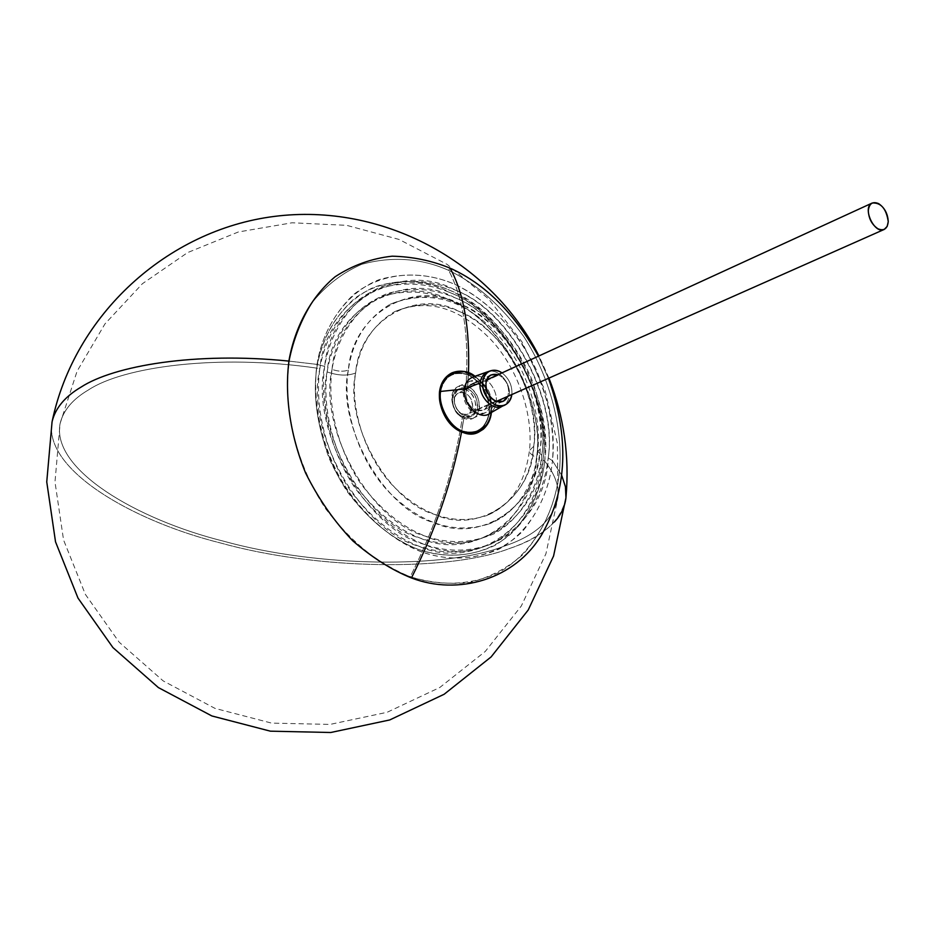 <?xml version="1.0" encoding="UTF-8"?>
<svg xmlns="http://www.w3.org/2000/svg" width="935" height="935" viewBox="0 0 935 935"><rect width="100%" height="100%" fill="white"/><g stroke="black" fill="none" stroke-linecap="round" stroke-linejoin="round"><path stroke-width="0.7" stroke-dasharray="4.67 3.51" d="M472.654 407.111L468.213 413.913C458.524 419.02 448.145 396.966 458.676 392.77C467.044 391.718 471.707 396.498 472.654 407.111C471.345 413.176 467.874 415.409 462.264 413.819C456.806 410.851 454.153 406.07 454.317 399.49C455.672 393.425 459.155 391.204 464.753 392.852C470.165 395.832 472.806 400.577 472.654 407.111M467.477 388.89C482.46 394.593 479.304 422.351 464.321 415.654L461.621 431.701L464.321 415.654L471.883 415.771C481.735 412.078 477.832 392.864 467.477 388.89L465.724 389.685C476.079 393.658 479.982 412.849 470.118 416.554L462.568 416.437L464.321 415.654L462.568 416.437C452.213 412.569 448.227 393.343 457.963 389.591L465.724 389.685L467.477 388.89L459.704 388.785C449.969 392.536 453.954 411.786 464.321 415.654C449.127 409.939 452.54 381.959 467.477 388.89L468.493 372.749L467.477 388.89M548.436 378.336L538.443 356.177L548.436 378.336M450.109 268.17L448.625 270.332C420.902 258.118 391.94 256.108 361.728 264.289C342.876 272.552 326.631 284.941 313.003 301.467C301.502 319.805 293.613 339.697 289.336 361.132C284.52 395.189 289.944 432.461 305.605 472.935C318.262 498.378 333.807 520.748 352.25 540.033C371.522 556.687 390.853 568.924 410.255 576.755L411.412 577.947L410.255 576.755C439.205 586.21 470.714 585.626 498.495 572.629C534.423 552.398 555.39 511.468 559.492 471.03C563.08 430.392 551.253 378.991 523.67 336.401C501.055 305.464 476.044 283.445 448.625 270.332L450.109 268.17M465.724 389.685C469.534 338.33 463.83 298.534 448.625 270.332C476.044 283.445 501.055 305.464 523.67 336.401C551.253 378.991 563.08 430.392 559.492 471.03C556.115 502.551 543.96 530.379 523.027 554.525C507.436 568.141 489.73 577.444 469.919 582.423C449.618 584.597 429.738 582.704 410.255 576.755C436.645 524.371 454.083 470.924 462.568 416.437C477.54 423.111 480.707 395.376 465.724 389.685C450.799 382.766 447.374 410.734 462.568 416.437C454.083 470.924 436.645 524.371 410.255 576.755C380.206 565.5 352.168 543.06 326.151 509.446C294.583 462.568 282.732 404.364 289.336 361.132C293.613 339.697 301.502 319.805 313.003 301.467C326.631 284.941 342.876 272.552 361.728 264.289C391.94 256.108 420.902 258.118 448.625 270.332C463.83 298.534 469.534 338.33 465.724 389.685M439.988 392.303C443.763 375.94 453.183 370.038 468.225 374.584C482.717 382.614 489.8 395.388 489.449 412.896C486.001 429.235 476.71 435.313 461.551 431.14C446.708 423.123 439.52 410.184 439.988 392.303L439.497 391.812L439.988 392.303C437.393 406.141 449.022 427.038 461.551 431.14C476.64 435.184 485.931 429.107 489.449 412.896C489.706 395.447 482.635 382.672 468.225 374.584C453.253 370.155 443.833 376.069 439.988 392.303M468.178 374.923C453.323 370.435 444.02 376.267 440.292 392.431C439.836 410.091 446.93 422.865 461.598 430.79C476.569 434.915 485.744 428.908 489.145 412.767C489.496 395.482 482.507 382.859 468.178 374.923L467.57 386.576C479.784 391.274 484.4 413.948 472.748 418.307L463.853 418.167L475.401 413.06C467.126 408.537 463.094 401.279 463.316 391.274C465.373 382.088 470.621 378.757 479.059 381.281C487.228 385.816 491.226 393.027 491.039 402.903C489.087 412.09 483.874 415.479 475.401 413.06L484.318 413.223C495.994 408.852 491.319 386.05 479.059 381.281L467.57 386.576L479.059 381.281L469.849 381.153C458.349 385.582 463.117 408.455 475.401 413.06L463.853 418.167C451.617 413.609 446.895 390.888 458.384 386.459L467.57 386.576C449.945 378.371 445.89 411.423 463.853 418.167L461.598 430.79C447.024 422.807 439.929 410.033 440.292 392.431C444.09 376.396 453.393 370.552 468.178 374.923C482.413 382.918 489.402 395.528 489.145 412.767C485.674 428.791 476.499 434.798 461.598 430.79L463.853 418.167C481.537 426.044 485.23 393.296 467.57 386.576L468.178 374.923M451.745 372.96L464.321 371.639C478.416 372.878 494.206 396.604 491.132 412.966L489.449 412.896L491.354 412.791M474.898 376.454C486.691 386.447 492.114 398.614 491.132 412.966C490.197 421.884 485.978 428.3 478.475 432.215M491.389 412.697L487.789 423.672M475.155 376.396C486.843 386.143 492.254 398.146 491.401 412.393C492.254 398.146 486.843 386.143 475.155 376.396M496.228 402.319L494.533 408.256L490.7 412.896L494.533 408.256L496.228 402.319L490.98 409.46L496.228 402.319C498.226 389.463 484.634 373.135 474.314 376.583C484.634 373.135 498.226 389.463 496.228 402.319L509.318 395.353L496.228 402.319M491.378 412.604L490.98 409.46L491.378 412.604M486.995 372.305C496.801 366.672 511.164 382.322 509.318 395.353C508.804 400.39 506.454 404.013 502.294 406.222C506.454 404.013 508.804 400.39 509.318 395.353L511.866 394.219L509.318 395.353C511.164 382.322 496.801 366.672 486.995 372.305M502.037 372.878C509.084 378.558 512.357 385.664 511.866 394.219C512.357 385.664 509.084 378.558 502.037 372.878M498.028 374.725L498.799 375.017C505.496 378.768 508.78 384.717 508.652 392.852L507.787 396.358C510.019 387.406 507.015 380.288 498.799 375.017L498.028 374.725M478.72 384.227L498.799 375.017L478.72 384.227C471.848 382.17 467.582 384.893 465.91 392.373C465.735 400.496 469.008 406.409 475.74 410.091C465.747 406.328 461.878 387.709 471.252 384.11L478.72 384.227C488.701 388.083 492.511 406.655 483.021 410.22L475.74 410.091C482.635 412.066 486.878 409.308 488.479 401.84C488.631 393.787 485.382 387.908 478.72 384.227M495.889 401.15L475.74 410.091L495.889 401.15M348.358 370.038C335.817 423.789 383.899 509.353 433.548 522.548C482.378 545.269 539.063 503.018 540.22 448.964C549.032 397.714 506.676 320.658 460.137 304.074C415.023 278.852 352.624 312.606 348.358 370.038C352.472 340.644 366.415 318.706 390.187 304.249C427.038 289.079 461.656 296.746 494.054 327.25C526.849 357.801 544.953 411.505 540.22 448.964L537.73 451.36L541.786 455.31C550.516 398.883 505.449 316.895 454.632 297.646C432.917 288.272 410.395 286.94 387.067 293.648C357.404 305.57 337.231 336.156 332.042 369.407C338.318 371.581 343.753 371.791 348.358 370.038C343.753 371.791 338.318 371.581 332.042 369.407C327.273 402.833 336.565 447.526 360.758 483.675C380.674 509.645 402.19 527.13 425.285 536.129C448.379 544.065 471.182 543.34 493.668 533.955C521.753 518.726 538.431 487.006 541.786 455.31L537.73 451.36L540.22 448.964C536.947 484.318 519.953 509.283 489.25 523.845C454.948 534.633 421.72 524.266 389.603 492.733C357.567 460.078 342.128 406.141 348.358 370.038M533.745 446.311C532.588 496.614 479.76 535.568 434.553 514.379C388.539 501.99 344.115 422.854 355.616 373.018C359.461 319.805 417.209 288.179 459.225 311.519C502.539 326.829 542.043 398.637 533.745 446.311L529.444 450.483C529.537 453.206 531.91 455.52 536.561 457.402C533.768 482.028 524.126 503.603 507.635 522.127C483.933 544.1 449.653 548.681 420.131 538.081C397.059 529.14 375.589 511.714 355.721 485.838C331.598 449.817 322.353 405.252 327.145 371.92C338.073 375.706 347.563 376.08 355.616 373.018C349.889 406.596 364.323 456.689 394.091 486.925C423.929 516.155 454.807 525.704 486.749 515.547C515.01 502.013 530.671 478.93 533.745 446.311C538.198 411.564 521.473 361.681 491.027 333.257C460.967 304.904 428.873 297.692 394.757 311.612C372.457 325.064 359.414 345.529 355.616 373.018C347.563 376.08 338.073 375.706 327.145 371.92C332.346 338.75 352.53 308.223 382.158 296.313C405.463 289.593 427.961 290.902 449.653 300.228C500.389 319.373 545.339 401.115 536.561 457.402C531.91 455.52 529.537 453.206 529.444 450.483L533.745 446.311M542.966 460.008C541.751 522.385 476.219 572.243 419.102 546.297C361.039 531.466 304.716 431.526 319.817 368.928C325.263 302.005 398.462 263.541 450.565 292.854C504.421 312.255 553.053 400.776 542.966 460.008L544.684 461.13C541.716 487.883 531.29 511.363 513.432 531.594C487.754 555.624 450.46 560.813 418.237 549.371C393.051 539.694 369.594 520.737 347.867 492.5C321.5 453.171 311.449 404.469 316.755 368.121L319.817 368.928C314.639 404.493 324.492 452.131 350.286 490.606C371.534 518.247 394.476 536.807 419.102 546.297C443.728 554.665 467.991 553.8 491.903 543.714C521.753 527.398 539.425 493.645 542.966 460.008C552.188 400.157 504.503 313.365 450.565 292.854C427.505 282.873 403.546 281.412 378.687 288.483C347.06 301.058 325.438 333.526 319.817 368.928L316.755 368.121C321.617 340.059 334.181 316.871 354.47 298.569C382.976 277.59 420.306 277.251 450.389 290.54C505.438 311.519 554.069 400.04 544.684 461.13L542.966 460.008M327.145 371.92C313.132 430.567 365.76 524.009 420.131 538.081C473.577 562.554 535.323 516.073 536.561 457.402C546.157 401.711 500.307 318.321 449.653 300.228C400.601 272.786 332.112 309.24 327.145 371.92M544.684 461.13C547.01 436.505 542.616 408.981 531.477 378.546C513.666 337.687 482.273 305.359 450.389 290.54C425.437 279.916 400.098 278.735 374.397 287.01C341.252 302.052 322.108 334.788 316.755 368.121C216.99 353.594 122.906 366.999 88.428 389.953C72.72 399.151 63.264 410.371 60.085 423.613C51.308 469.592 137.024 519.591 223.488 541.166C317.993 567.405 446.042 568.901 504.21 546.157C535.439 535.802 553.38 519.544 558.008 497.385C559.177 485.873 554.747 473.788 544.684 461.13C554.747 473.788 559.177 485.873 558.008 497.385C553.38 519.544 535.439 535.802 504.21 546.157C446.042 568.901 317.993 567.405 223.488 541.166C137.024 519.591 51.308 469.592 60.085 423.613C63.264 410.371 72.72 399.151 88.428 389.953C122.906 366.999 216.99 353.594 316.755 368.121C312.886 394.243 316.918 424.069 328.851 457.601C348.369 502.551 384.04 536.503 418.237 549.371C444.873 558.172 470.48 556.839 495.047 545.35C526.031 526.37 541.295 492.78 544.684 461.13M548.202 457.928C558.23 398.555 509.47 309.754 455.544 290.259C403.359 260.807 330.102 299.305 324.702 366.403C309.625 429.153 366.123 529.444 424.28 544.357C481.478 570.42 547.033 520.468 548.202 457.928C545.292 484.201 535.089 507.249 517.581 527.083C492.406 550.633 455.848 555.647 424.28 544.357C399.596 534.82 376.618 516.19 355.312 488.456C329.447 449.852 319.548 402.062 324.702 366.403L317.023 364.393C313.015 394.009 317.83 426.372 331.458 461.481C352.285 506.49 388.82 539.74 422.082 552.082C448.11 560.871 473.706 559.901 498.893 549.184C530.309 531.851 548.822 496.204 552.48 460.745L548.202 457.928L552.48 460.745C554.747 432.928 549.593 403.149 537.029 371.417C518.177 330.593 486.06 298.768 455.088 284.462C430.813 273.861 405.545 272.237 379.306 279.588C345.915 292.748 322.996 326.969 317.023 364.393L324.702 366.403C330.3 330.908 351.934 298.37 383.584 285.794C408.466 278.735 432.449 280.231 455.544 290.259C509.563 310.876 557.377 397.924 548.202 457.928M332.042 369.407C336.974 306.563 405.521 270.086 454.632 297.646C505.367 315.843 551.334 399.479 541.786 455.31C540.594 514.133 478.837 560.708 425.285 536.129C370.833 521.975 318.064 428.207 332.042 369.407M552.48 460.745L561.678 475.296L552.48 460.745C549.99 486.188 540.114 509.633 522.852 531.045C496.625 557.587 457.542 564.459 422.082 552.082C394.523 541.271 369.524 520.573 347.072 489.975C319.7 446.404 312.009 399.093 317.023 364.393C321.324 337.582 333.398 314.37 353.255 294.782C382.707 271.395 422.059 269.935 455.088 284.462C480.508 296.722 503.135 317.012 522.981 345.354C546.461 387.324 556.302 425.787 552.48 460.745M554.408 521.964C543.574 533.137 528.778 541.926 509.996 548.331C449.84 571.671 318.145 570.058 220.905 543.083C131.975 520.912 43.314 469.452 52.056 421.895M288.915 361.097L317.023 364.393L288.915 361.097M52.115 421.615C42.94 469.148 131.625 520.795 220.613 543.001C317.865 570.034 449.77 571.694 509.996 548.331C542.487 537.648 561.14 520.783 565.956 497.759L565.991 497.315M496.473 401.372L468.213 413.913M486.784 379.879L458.676 392.77M470.118 416.554L471.883 415.771M457.963 389.591L459.704 388.785M491.424 412.37C492.161 397.796 486.749 385.804 475.19 376.384M489.998 413.375L491.004 409.343C490.291 383.163 475.284 377.997 473.496 376.793M491.284 374.877L471.252 384.11M472.748 418.307L484.318 413.223M469.849 381.153L458.384 386.459M503.205 401.302L483.021 410.22M394.757 311.612C432.344 296.337 463.409 311.741 490.711 339.44C518.551 368.974 533.511 415.771 529.444 450.483C524.967 484.014 510.732 505.706 486.749 515.547M60.085 423.613L77.067 371.253L104.977 323.872L142.436 283.691L187.608 252.59L238.32 231.985L292.152 222.775L346.569 225.323L399.046 239.442L447.187 264.418L488.771 299.083L521.929 341.801L545.14 390.608L557.353 443.272L558.008 497.385L545.935 553.754L521.298 606.02L485.3 651.414L439.789 687.494L387.102 712.295L330.032 724.415L271.594 723.106L214.956 708.368L163.216 680.925L119.201 642.228L85.365 594.368L63.557 539.951L54.99 481.969L60.085 423.613M390.187 304.249C427.47 289.686 461.878 298.358 493.411 330.265C524.734 361.401 542.171 412.545 537.73 451.36C535.451 480.567 519.252 512.497 489.25 523.845M548.95 378.102L538.957 355.943"/><path stroke-width="1.4" d="M888.25 221.607L887.198 226.399L884.206 229.437C874.505 234.755 861.579 207.102 872.273 203C880.969 202.486 886.298 208.692 888.25 221.607C887.806 213.729 884.615 207.734 878.655 203.643C872.635 201.142 869.188 203.503 868.299 210.714C868.72 218.673 871.946 224.704 877.953 228.794C883.996 231.225 887.42 228.83 888.25 221.607M461.621 431.701C452.026 482.039 435.289 530.788 411.412 577.947C458.255 595.934 515.337 579.455 541.914 534.329C567.393 489.613 569.567 437.615 548.436 378.336C569.567 437.615 567.393 489.613 541.914 534.329C515.337 579.455 458.255 595.934 411.412 577.947C435.289 530.788 452.026 482.039 461.621 431.701M538.443 356.177C514.39 313.073 484.949 283.737 450.109 268.17C463.772 293.193 469.896 328.056 468.493 372.749C469.896 328.056 463.772 293.193 450.109 268.17C431.83 260.655 412.51 256.657 392.162 256.19C371.756 258.387 352.752 265.236 335.139 276.737C310.7 297.178 295.016 327.343 289.102 359.846C284.591 393.027 289.359 433.244 305.57 472.935C318.367 498.671 334.099 521.298 352.752 540.816C372.235 557.657 391.788 570.034 411.412 577.947C391.788 570.034 372.235 557.657 352.752 540.816C334.099 521.298 318.367 498.671 305.57 472.935C289.359 433.244 284.591 393.027 289.102 359.846C295.016 327.343 310.7 297.178 335.139 276.737C352.752 265.236 371.756 258.387 392.162 256.19C412.51 256.657 431.83 260.655 450.109 268.17C484.949 283.737 514.39 313.073 538.443 356.177M491.354 412.791L491.389 412.697C490.594 419.546 487.895 425.051 483.29 429.223L478.475 432.215C461.352 441.729 436.061 414.275 439.731 391.566L439.731 391.566C440.736 383.069 444.744 376.863 451.745 372.96C444.744 376.863 440.736 383.069 439.731 391.566L440.572 391.438C441.565 373.474 462.287 365.269 475.155 376.396C462.287 365.269 441.565 373.474 440.572 391.438L439.731 391.566C436.061 414.275 461.352 441.729 478.475 432.215L487.789 423.672M478.475 432.215C454.854 440.081 437.685 413.036 439.497 391.812C440.689 382.929 444.779 376.641 451.745 372.96L464.321 371.639L474.898 376.454M491.378 412.604C487.778 429.27 478.229 435.511 462.731 431.351C449.864 427.143 437.907 405.661 440.572 391.438C437.907 405.661 449.864 427.143 462.731 431.351C478.229 435.511 487.778 429.27 491.378 412.604M504.842 405.1C495.141 410.558 480.73 394.815 482.694 381.819C482.495 392.396 486.761 400.087 495.48 404.902C504.222 407.496 509.68 404.049 511.831 394.57C511.235 399.467 508.909 402.973 504.842 405.1L502.294 406.222C492.581 411.68 478.194 395.961 480.169 382.976C478.194 395.961 492.581 411.68 502.294 406.222L490.7 412.896C480.181 421.895 462.182 404.399 464.473 388.972L440.572 391.438L464.473 388.972C465.291 382.485 468.564 378.359 474.314 376.583C468.564 378.359 465.291 382.485 464.473 388.972L480.169 382.976C480.707 378.079 482.974 374.514 486.995 372.305C482.974 374.514 480.707 378.079 480.169 382.976L464.473 388.972C462.182 404.399 480.181 421.895 490.7 412.896L489.998 413.375M482.694 381.819L480.169 382.976L482.694 381.819C483.231 376.91 485.499 373.345 489.519 371.137C493.832 369.489 498.004 370.073 502.037 372.878L499.208 371.312C490.326 368.6 484.821 372.107 482.694 381.819M495.889 401.15C489.122 397.398 485.814 391.414 485.966 383.21C487.392 376.045 491.413 373.217 498.028 374.725L491.284 374.877C481.887 378.488 485.849 397.305 495.889 401.15L503.205 401.302L507.787 396.358C505.099 401.501 501.137 403.09 495.889 401.15M52.056 421.895L46.75 481.911L55.527 541.844L78.002 598.096L112.936 647.581L158.389 687.587L211.859 715.953L270.379 731.17L330.756 732.502L389.72 719.95L444.125 694.273L491.097 656.943L528.205 610.017L553.578 555.998L565.956 497.759L565.441 486.761L561.678 475.296L565.441 486.761L565.956 497.759C564.939 506.653 561.082 514.729 554.408 521.964M52.115 421.615C55.375 408.092 64.994 396.604 80.983 387.148C113.731 365.819 195.006 351.572 288.915 361.097C195.006 351.572 113.731 365.819 80.983 387.148C64.994 396.604 55.375 408.092 52.115 421.615C74.321 314.838 167.201 229.963 274.294 216.417C381.398 202.661 490.583 260.713 538.957 355.943M884.206 229.437L496.473 401.372M872.273 203L486.784 379.879M475.19 376.384C467.383 370.891 459.564 369.757 451.745 372.96M489.519 371.137L473.496 376.793M565.991 497.315C569.625 456.198 563.945 416.472 548.95 378.102"/></g></svg>
